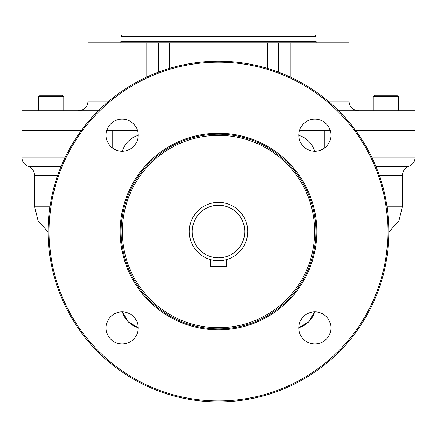 <?xml version="1.0" encoding="UTF-8"?>
<svg xmlns="http://www.w3.org/2000/svg" width="437" height="437" viewBox="0 0 437 437"><rect width="100%" height="100%" fill="white"/><g stroke="black" fill="none" stroke-linecap="round" stroke-linejoin="round"><path stroke-width="0.66" d="M192.214 231.544A26.286 26.286 0 0 0 231.643 254.307A26.286 26.286 0 0 0 231.643 208.782A26.286 26.286 0 0 0 192.214 231.544A26.286 26.286 0 0 0 231.643 254.307A26.286 26.286 0 0 0 231.643 208.782A26.286 26.286 0 0 0 192.214 231.544M225.689 259.851L226.29 259.693L225.689 259.851M189.292 231.544A29.208 29.208 0 0 0 233.101 256.836A29.208 29.208 0 0 0 233.101 206.253A29.208 29.208 0 0 0 189.292 231.544A29.208 29.208 0 0 0 233.101 256.836A29.208 29.208 0 0 0 233.101 206.253A29.208 29.208 0 0 0 189.292 231.544M226.29 266.592L210.71 266.592L210.71 259.693L210.71 266.592L226.29 266.592L226.29 259.693L226.29 266.592M122.316 231.544A96.184 96.184 0 0 0 266.592 314.842A96.184 96.184 0 0 0 266.592 148.247A96.184 96.184 0 0 0 122.316 231.544A96.184 96.184 0 0 0 266.592 314.842A96.184 96.184 0 0 0 266.592 148.247A96.184 96.184 0 0 0 122.316 231.544M315.853 231.544A97.353 97.353 0 0 1 169.824 315.853A97.353 97.353 0 0 1 169.824 147.236A97.353 97.353 0 0 1 315.853 231.544A97.353 97.353 0 0 1 218.5 328.897A97.353 97.353 0 0 1 121.147 231.544A97.353 97.353 0 0 1 218.5 134.192A97.353 97.353 0 0 1 315.853 231.544M316.825 231.544A98.325 98.325 0 0 1 169.338 316.699A98.325 98.325 0 0 1 169.338 146.395A98.325 98.325 0 0 1 316.825 231.544A98.325 98.325 0 0 1 169.338 316.699A98.325 98.325 0 0 1 169.338 146.395A98.325 98.325 0 0 1 316.825 231.544M388.864 231.544A170.364 170.364 0 0 1 133.318 379.087A170.364 170.364 0 0 1 133.318 84.002A170.364 170.364 0 0 1 388.864 231.544A170.364 170.364 0 0 1 218.5 401.909A170.364 170.364 0 0 1 48.136 231.544A170.364 170.364 0 0 1 218.5 61.18A170.364 170.364 0 0 1 388.864 231.544M387.892 231.544A169.392 169.392 0 0 1 133.804 378.24A169.392 169.392 0 0 1 133.804 84.849A169.392 169.392 0 0 1 387.892 231.544A169.392 169.392 0 0 1 133.804 378.24A169.392 169.392 0 0 1 133.804 84.849A169.392 169.392 0 0 1 387.892 231.544M314.733 151.235A24.335 24.335 0 0 0 298.81 135.312A24.335 24.335 0 0 1 314.733 151.235M122.267 311.854A24.335 24.335 0 0 0 138.19 327.777L128.276 321.769L122.267 311.854A24.335 24.335 0 0 0 138.19 327.777M138.19 135.312A24.335 24.335 0 0 0 122.267 151.235A24.335 24.335 0 0 1 138.19 135.312M298.81 327.777A24.335 24.335 0 0 0 314.733 311.854A24.335 24.335 0 0 1 298.81 327.777L308.724 321.769L314.733 311.854M106.065 327.919A16.065 16.065 0 0 1 130.16 314.006A16.065 16.065 0 0 1 130.16 341.827A16.065 16.065 0 0 1 106.065 327.919A16.065 16.065 0 0 1 130.16 314.006A16.065 16.065 0 0 1 130.16 341.827A16.065 16.065 0 0 1 106.065 327.919M122.125 119.11A16.065 16.065 0 0 1 136.038 143.205A16.065 16.065 0 0 1 108.218 143.205A16.065 16.065 0 0 1 122.125 119.11A16.065 16.065 0 0 1 138.19 135.17A16.065 16.065 0 0 1 122.125 151.235A16.065 16.065 0 0 1 106.065 135.17A16.065 16.065 0 0 1 122.125 119.11M314.875 343.979A16.065 16.065 0 0 1 300.962 319.884A16.065 16.065 0 0 1 328.782 319.884A16.065 16.065 0 0 1 314.875 343.979A16.065 16.065 0 0 1 298.81 327.919A16.065 16.065 0 0 1 314.875 311.854A16.065 16.065 0 0 1 330.935 327.919A16.065 16.065 0 0 1 314.875 343.979M330.935 135.17A16.065 16.065 0 0 1 306.84 149.083A16.065 16.065 0 0 1 306.84 121.262A16.065 16.065 0 0 1 330.935 135.17A16.065 16.065 0 0 1 314.875 151.235A16.065 16.065 0 0 1 298.81 135.17A16.065 16.065 0 0 1 314.875 119.11A16.065 16.065 0 0 1 330.935 135.17M373.132 110.829L373.132 96.812L398.446 96.812L398.446 110.829L338.719 110.829L415.15 110.829L415.15 130.297L355.516 130.297L415.15 130.297L415.15 157.205L371.789 157.205L415.15 157.205C414.937 161.564 412.823 164.602 408.824 166.328L375.886 166.328L408.824 166.328C404.82 168.054 402.712 171.091 402.493 175.445L379.365 175.445L402.493 175.445L402.493 206.231L386.974 206.231L402.493 206.231L398.877 220.805L388.864 231.992M63.868 110.829L63.868 96.812L38.554 96.812L63.868 96.812L62.305 95.255L51.211 95.255C65.293 95.255 65.293 95.255 51.211 95.255C37.123 95.255 37.123 95.255 51.211 95.255L40.111 95.255L38.554 96.812L38.554 110.829L21.85 110.829L21.85 130.297L81.484 130.297L21.85 130.297L21.85 157.205L65.211 157.205L21.85 157.205C22.063 161.564 24.177 164.602 28.176 166.328L61.114 166.328L28.176 166.328C32.18 168.054 34.288 171.091 34.507 175.445L57.635 175.445L34.507 175.445L34.507 206.231L38.123 220.805L48.136 231.992M324.795 130.297L315.853 130.297L330.181 130.297L324.795 130.297L324.795 147.804L324.795 130.297L315.853 130.297L315.853 151.207L315.853 130.297L299.569 130.297L315.853 130.297M121.147 130.297L121.147 151.207L121.147 130.297L112.205 130.297L112.205 147.804L112.205 130.297L106.819 130.297L137.431 130.297L112.205 130.297M50.026 206.231L34.507 206.231L50.026 206.231M21.85 110.829L98.281 110.829L21.85 110.829M98.035 42.881C85.046 42.881 85.046 42.881 98.035 42.881L169.594 42.881L169.594 68.352L169.594 42.881L267.406 42.881L267.406 68.352L267.406 42.881L278.364 42.881L158.636 42.881L158.636 72.045L158.636 42.881L146.22 42.881L325.587 42.881M356.384 110.556L358.679 110.829C352.768 110.25 349.524 107.005 348.945 101.094L328.078 101.094L348.945 101.094L348.945 42.881L290.78 42.881L290.78 77.273L290.78 42.881L278.364 42.881L278.364 72.045L278.364 42.881L338.965 42.881C351.954 42.881 351.954 42.881 338.965 42.881M88.055 101.094L88.055 42.881L88.055 101.094L108.922 101.094L88.055 101.094C87.476 107.005 84.232 110.25 78.321 110.829L78.321 110.829M146.22 42.881L146.22 77.273L146.22 42.881L88.055 42.881M373.132 96.812L398.446 96.812L396.889 95.255L374.695 95.255L373.132 96.812M379.278 95.255L392.306 95.255M379.95 95.255L374.695 95.255M286.645 35.091L314.684 35.091L315.853 36.26L315.853 41.417L121.147 41.417L119.689 42.881M150.355 35.091L314.684 35.091L122.316 35.091L121.147 36.26L315.853 36.26L121.147 36.26L121.147 41.417L315.853 41.417L317.311 42.881M348.95 101.439L348.977 101.859"/></g></svg>
